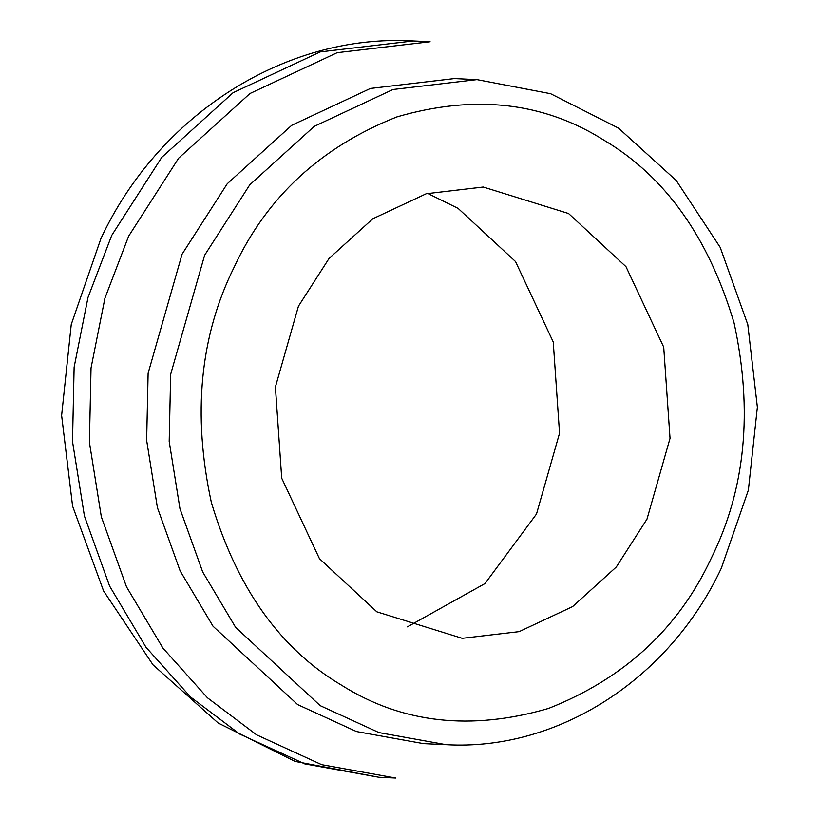<?xml version="1.0" encoding="UTF-8"?>
<svg xmlns="http://www.w3.org/2000/svg" width="819" height="819" viewBox="0 0 819 819"><rect width="100%" height="100%" fill="white"/><g stroke="black" fill="none" stroke-linecap="round" stroke-linejoin="round"><path stroke-width="1.23" d="M476.914 79.617L454.371 78.573L370.434 88.442L291.666 125.338L227.242 183.753L182.074 254.187L148.116 373.239L146.642 440.376L157.422 507.678L180.139 570.894L213.032 626.228L297.645 704.596L356.439 731.551L423.423 743.632L445.966 744.676C557.944 751.248 669.451 679.012 721.344 568.161L748.382 490.1L757.38 407.176L747.798 324.559L720.198 247.379L676.218 180.477L618.509 128.112L550.634 93.714L476.914 79.617L392.977 89.496L314.209 126.382L249.785 184.797L204.627 255.241L170.659 374.293L169.195 441.421L179.965 508.732L202.682 571.938L235.575 627.282L320.188 705.65L378.982 732.606L445.966 744.676M234.244 266.974C266.902 196.918 321.099 146.908 396.836 116.933C474.447 94.287 543.458 102.017 603.879 140.141C665.192 176.392 708.589 237.346 734.09 322.993C753.111 410.862 745.485 489.322 711.189 558.374C678.531 628.429 624.334 678.439 548.597 708.415C470.976 731.06 401.965 723.331 341.554 685.206C280.241 648.955 236.834 588.001 211.343 502.354C192.311 414.486 199.949 336.025 234.244 266.974M646.979 519.144L670.034 438.36L663.718 347.133L625.982 266.687L568.56 213.513L483.22 187.029L426.259 193.734L372.809 218.765L329.095 258.405L298.444 306.204L275.399 386.988L281.716 478.214L319.451 558.66L376.863 611.834L462.213 638.318L519.174 631.623L572.624 606.582L616.338 566.943L646.979 519.144M378.921 777.262L395.833 778.05L321.672 764.68L256.582 734.838L207.453 697.798L162.899 648.075L126.484 586.803L101.331 516.82L89.404 442.301L91.032 367.977L104.924 298.198L128.634 236.169L178.634 158.19L249.969 93.509L337.172 52.672L430.098 41.738L413.196 40.95L320.26 51.884L233.057 92.721L161.722 157.402L111.722 235.381L88.012 297.41L74.12 367.188L72.502 441.513L84.429 516.031L109.572 586.015L145.997 647.286L190.551 697.01L239.67 734.049L304.77 763.902L378.921 777.262L295.106 761.435L218.151 723.013L153.03 664.864L103.593 590.99L72.584 506.122L61.62 415.458L71.253 324.437L100.942 238.524C158.292 115.571 284.654 33.466 413.196 40.95M427.559 193.366L458.087 208.374L515.509 261.548L553.245 341.994L559.551 433.22L536.506 514.004L485.002 583.537L407.391 626.842"/></g></svg>

